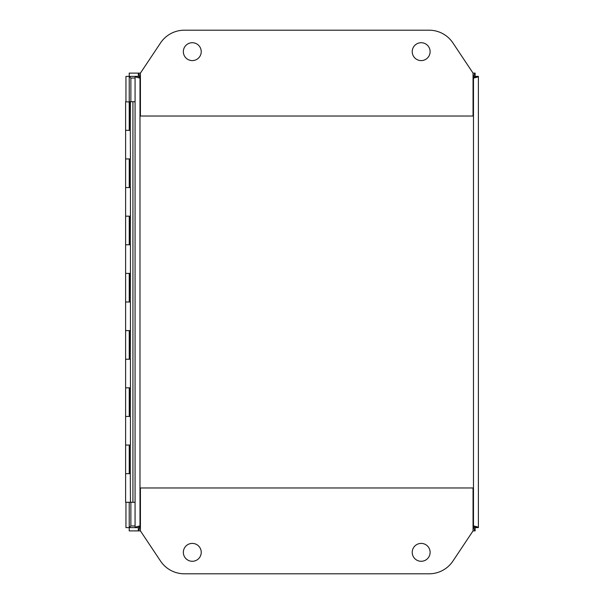 <?xml version="1.0" encoding="UTF-8"?>
<svg xmlns="http://www.w3.org/2000/svg" width="604" height="604" viewBox="0 0 604 604"><rect width="100%" height="100%" fill="white"/><g stroke="black" fill="none" stroke-linecap="round" stroke-linejoin="round"><path stroke-width="0.91" d="M478.391 527.617L475.129 527.617L475.121 530.886L473.045 530.886L475.121 530.886C474.578 530.591 474.027 528.953 473.476 525.963C476.458 526.514 478.104 527.066 478.391 527.617L478.391 76.383C478.104 76.934 476.458 77.486 473.476 78.037C474.027 75.047 474.578 73.409 475.121 73.114L473.045 73.114L475.121 73.114L475.121 76.376L478.391 76.383L478.391 77.32M138.331 73.114C138.882 73.409 139.433 75.047 139.985 78.037C137.002 77.486 135.356 76.934 135.07 76.383L135.07 527.617C135.356 527.066 137.002 526.514 139.985 525.963C139.433 528.953 138.882 530.591 138.331 530.886L140.415 530.886L138.331 530.886L138.331 527.624L135.07 527.617L135.07 76.383L138.331 76.383L138.331 73.114L140.415 73.114L138.331 73.114M475.129 76.383L473.476 78.037L475.121 76.376M473.045 78.037L473.476 78.037L473.476 525.963L475.129 527.617L473.045 525.963M138.331 76.376L139.985 78.037L138.331 76.383L129.218 76.376L130.872 78.037L135.07 78.037M138.331 527.617L139.985 525.963L138.331 527.624L129.218 527.624L130.872 525.963L129.218 527.624L129.211 502.279M201.23 552.343A8.939 8.939 0 0 1 192.291 561.282A8.939 8.939 0 0 1 183.344 552.343A8.939 8.939 0 0 1 192.291 543.404A8.939 8.939 0 0 1 201.23 552.343M430.116 552.343A8.939 8.939 0 0 1 421.169 561.282A8.939 8.939 0 0 1 412.23 552.343A8.939 8.939 0 0 1 421.169 543.404A8.939 8.939 0 0 1 430.116 552.343M429.119 573.8A28.607 28.607 0 0 0 452.924 561.063L473.045 530.886L473.045 487.972L140.415 487.972L140.415 530.886L160.536 561.063A28.607 28.607 0 0 0 184.341 573.8L429.119 573.8M412.23 51.657A8.939 8.939 0 0 1 421.169 42.718A8.939 8.939 0 0 1 430.116 51.657A8.939 8.939 0 0 1 421.169 60.596A8.939 8.939 0 0 1 412.23 51.657M183.344 51.657A8.939 8.939 0 0 1 192.291 42.718A8.939 8.939 0 0 1 201.23 51.657A8.939 8.939 0 0 1 192.291 60.596A8.939 8.939 0 0 1 183.344 51.657M184.341 30.2A28.607 28.607 0 0 0 160.536 42.937L140.415 73.114L140.415 116.028L473.045 116.028L473.045 73.114L452.924 42.937A28.607 28.607 0 0 0 429.119 30.2L184.341 30.2M130.426 101.729L130.29 130.343L125.609 130.336L129.233 130.343L129.211 101.721L135.07 101.721M129.233 102.016L125.609 101.729L125.609 158.943L130.426 158.943M125.609 216.164L130.426 216.164L130.426 187.557L125.609 187.557L129.233 187.557L129.233 158.95L125.609 158.95L125.609 244.779L129.233 244.779L129.233 216.172L125.609 216.172M125.609 273.393L130.426 273.393L130.426 244.779L125.609 244.779L125.609 302L129.233 302L129.233 273.393L125.609 273.393M125.609 330.614L130.426 330.614L130.426 302L125.609 302L125.609 359.221L129.233 359.221L129.233 330.614L125.609 330.614M125.609 387.836L130.426 387.836L130.426 359.221L125.609 359.221L125.609 416.443L129.233 416.443L129.233 387.836L125.609 387.836M125.609 445.057L130.426 445.057L130.426 416.443L125.609 416.443L125.609 473.664L129.233 473.664L129.233 445.057L125.609 445.057M130.29 445.057L130.29 473.664L125.609 473.664L125.609 502.279L132.933 502.279L132.933 101.721M130.872 101.721L130.872 78.037L129.211 76.383L125.949 76.383L125.949 101.729M135.07 525.963L130.864 525.978L130.872 502.279M473.408 525.963L475.061 527.617L473.4 525.971M473.4 78.029L475.046 76.376L473.408 78.037M130.29 101.729L129.233 101.729L129.218 73.114L140.415 73.114M478.315 76.383L475.054 76.7M475.054 527.3L478.315 527.617M140.415 530.886L129.218 530.886L129.218 527.624L125.949 527.617L125.949 502.279M475.054 530.886L473.045 530.886M473.045 73.114L475.054 73.114M135.07 502.279L132.933 502.279M130.29 130.343L130.426 158.95L129.754 158.95M130.29 187.557L130.29 158.95M130.29 244.779L130.426 216.172M130.29 302L130.426 273.393M130.29 359.221L130.426 330.614M130.29 416.443L130.426 387.836M130.29 473.664L130.426 502.279M130.29 216.172L129.754 216.172L129.754 244.779M130.29 273.393L129.754 273.393L129.754 302M130.29 330.614L129.754 330.614L129.754 359.221M130.29 387.836L129.754 387.836L129.754 416.443M140.415 525.963L139.985 525.963L139.985 78.037L140.415 78.037M129.754 102.016L129.754 130.336M129.754 158.943L129.754 187.557M129.754 445.057L129.754 473.664"/></g></svg>
